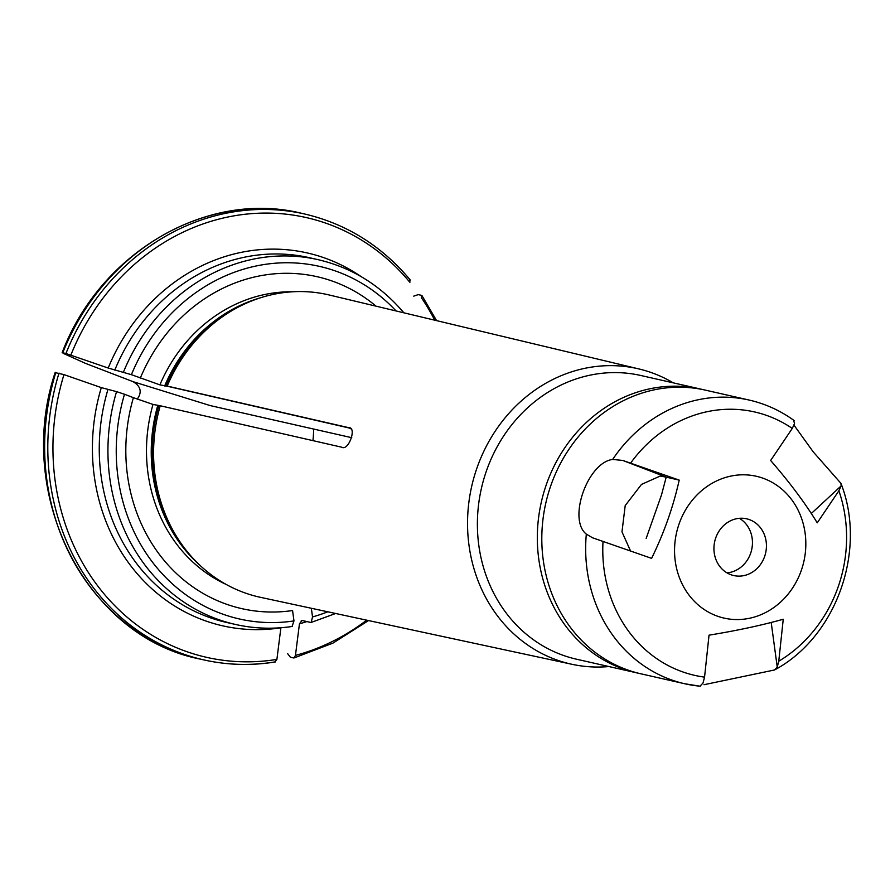 <?xml version="1.0" encoding="UTF-8"?>
<svg xmlns="http://www.w3.org/2000/svg" width="895" height="895" viewBox="0 0 895 895"><rect width="100%" height="100%" fill="white"/><g stroke="black" fill="none" stroke-linecap="round" stroke-linejoin="round"><path stroke-width="1.34" d="M133.411 397.671L124.494 394.247A180.779 162.208 102.8 0 0 293.974 620.917L292.564 610.547A170.184 152.698 102.8 0 1 133.411 397.671L153 404.428L160.227 405.759A155.036 139.105 102.8 0 0 190.87 555.918A155.036 139.105 102.8 0 0 260.59 597.357L572.062 664.314A151.434 135.872 102.8 0 0 608.891 666.551M292.441 291.792A152.732 137.036 102.8 0 0 159.903 384.861L131.397 374.681L108.205 368.046L65.928 353.514A228.572 205.089 -77.2 0 1 304.68 214.006C346.544 223.862 381.751 245.868 410.313 280.057M101.303 387.613L63.97 374.613A225.462 202.292 102.8 0 0 276.902 659.391L280.885 627.798A191.172 171.527 -77.2 0 1 101.303 387.613L116.563 391.63A187.021 167.801 102.8 0 0 235.363 624.43C254.158 628.67 273.21 629.33 292.497 626.422M70.873 355.046A225.462 202.292 102.8 0 1 409.888 282.328L409.765 279.755M56.161 372.846L63.97 374.613M673.241 382.836A151.434 135.872 102.8 0 0 639.064 368.975L329.181 294.981A155.036 139.105 102.8 0 0 248.396 302.286A155.036 139.105 102.8 0 0 167.186 386.069A155.036 139.105 102.8 0 0 167.13 386.192L349.911 428.168M167.186 386.069L348.658 427.653C357.194 426.904 348.58 451.36 341.756 447.209L160.227 405.759M63.064 353.279L85.607 363.426L133.109 381.684C140.851 386.338 142.215 392.189 137.215 399.204M133.109 381.684L210.213 405.592L351.769 437.7M167.13 386.192L159.903 384.861M62.135 352.697C100.229 252.278 207.181 189.774 301.514 213.29A228.572 205.089 102.8 0 0 62.762 352.798L65.928 353.514M124.494 394.247L116.563 391.63M376.057 306.168A170.184 152.698 102.8 0 0 140.302 378.104M311.348 608.276L312.523 616.935L311.203 622.394M306.895 621.566A191.172 171.527 -77.2 0 1 299.445 623.815L301.995 620.459L310.666 622.428M301.279 620.481L301.995 620.459M434.713 320.175A225.462 202.292 102.8 0 0 421.545 297.912L421.422 295.339L422.015 295.719M299.445 623.815L295.451 655.409L294.075 657.926M413.725 296.133L418.256 294.623L421.422 295.339M312.926 440.631A82.474 74.005 102.8 0 0 313.586 429.041M636.434 672.794A145.46 130.513 102.8 0 1 541.33 502.073A145.46 130.513 102.8 0 1 700.785 389.09L640.842 375.497A145.46 130.513 102.8 0 0 481.387 488.48A145.46 130.513 102.8 0 0 576.492 659.201L638.683 673.286M639.064 368.975A151.434 135.872 102.8 0 0 480.839 457.938A151.434 135.872 102.8 0 0 572.062 664.314M287.642 653.641L290.372 657.21L293.538 657.937M293.974 620.917L292.106 626.399M276.902 659.391L274.989 661.908A228.572 205.089 -77.2 0 1 203.545 659.839A228.572 205.089 -77.2 0 1 59.025 373.081M739.382 518.317A29.087 26.1 -77.2 0 1 751.655 549.776A29.087 26.1 -77.2 0 1 727.009 572.867M646.168 538.421L661.539 494.823L666.193 477.158L660.253 476.028L641.491 484.419L625.202 505.585L621.98 531.854L630.55 550.984M749.786 618.21A72.73 65.257 102.8 0 0 805.142 554.273A72.73 65.257 102.8 0 0 767.955 480.235A72.73 65.257 102.8 0 0 675.233 540.088A72.73 65.257 102.8 0 0 749.786 618.21M736.35 518.764A29.087 26.1 -77.2 0 1 746.62 518.809A29.087 26.1 -77.2 0 1 765.639 552.953A29.087 26.1 -77.2 0 1 733.755 575.552A29.087 26.1 -77.2 0 1 713.964 547.08A29.087 26.1 -77.2 0 1 736.35 518.764M705.26 390.108A145.46 130.513 102.8 0 0 545.805 503.091A145.46 130.513 102.8 0 0 640.909 673.812L684.764 683.758A145.46 130.513 -77.2 0 1 586.326 534.125C567.542 519.368 587.612 462.525 612.661 459.448A145.46 130.513 -77.2 0 1 749.115 400.054L705.26 390.108M771.199 622.461L777.24 667.088L774.567 669.963L704.007 684.709M794.022 425.203L813.275 451.93L840.953 483.378L841.132 485.918L838.883 490.762A135.067 121.194 -77.2 0 1 778.762 661.215L783.248 619.25C761.723 625.292 736.988 630.595 709.03 635.17L704.555 677.135L703.022 683.008L700.013 686.174A145.46 130.513 -77.2 0 1 684.764 683.758L700.192 686.23M586.326 534.125L592.535 537.783L651.605 558.368C664.068 532.861 673.275 506.771 679.204 480.112L622.73 460.433L612.661 459.448M793.675 420.616L794.514 423.581L792.276 428.425L770.64 460.5C789.479 482.125 805.019 502.9 817.247 522.837L838.883 490.762M777.24 667.088L778.762 661.215M679.204 480.112L666.339 477.192A41.562 18.191 -69 0 0 666.193 477.158M158.784 405.681A153.157 137.416 102.8 0 0 189.08 553.893L190.87 555.918M157.755 405.502A152.732 137.036 102.8 0 0 199.44 564.823M153 404.428A152.732 137.036 102.8 0 0 226.066 584.39M114.795 370.094A187.021 167.801 102.8 0 1 309.435 257.704L318.105 259.673A187.021 167.801 102.8 0 0 123.465 372.063M396.037 310.945A180.779 162.208 102.8 0 0 131.397 374.681M107.892 389.661A187.021 167.801 102.8 0 0 226.692 622.472L235.363 624.43M108.205 368.046A191.172 171.527 -77.2 0 1 361.121 276.611M55.859 372.365A228.572 205.089 102.8 0 0 200.379 659.123L203.545 659.839C227.207 665.164 251.159 665.858 275.403 661.931M348.658 427.653L350.627 428.739M248.396 302.286L245.912 303.349A153.157 137.416 102.8 0 0 165.687 386.114M259.975 297.957A152.732 137.036 102.8 0 0 164.658 385.946M312.523 616.935A180.779 162.208 102.8 0 0 327.783 611.811M295.451 655.409A225.462 202.292 102.8 0 0 366.67 620.168M704.555 677.135A135.067 121.194 -77.2 0 1 603.029 541.352M630.639 463.095A135.067 121.194 -77.2 0 1 776.256 419.33A135.067 121.194 -77.2 0 1 792.276 428.425M666.339 477.192L622.73 460.433M811.306 513.506L841.132 485.918M318.105 259.673C351.791 267.583 380.252 285.147 403.488 312.377M200.379 659.123C85.954 636.949 14.152 494.487 55.21 372.331M335.636 613.489L311.247 622.405M422.037 295.73L436.581 320.623M368.539 620.571L332.828 643.181L294.097 657.926M301.514 213.29L304.68 214.006M700.785 389.09L703.034 389.616M774.567 669.963C836.568 636.748 867.188 550.156 840.953 483.378M794.268 420.65C780.541 410.671 765.493 403.802 749.115 400.054"/></g></svg>
